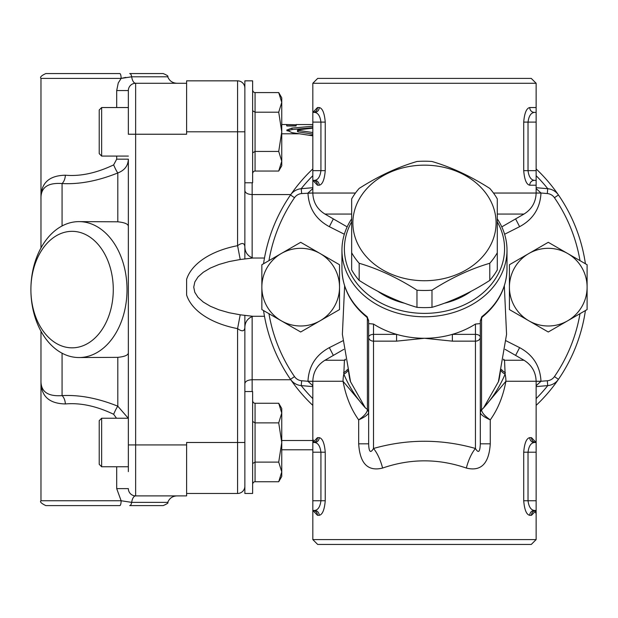 <?xml version="1.0" encoding="UTF-8"?>
<svg xmlns="http://www.w3.org/2000/svg" width="618" height="618" viewBox="0 0 618 618"><rect width="100%" height="100%" fill="white"/><g stroke="black" fill="none" stroke-linecap="round" stroke-linejoin="round"><path stroke-width="0.93" d="M186.605 80.842L237.582 80.842L186.605 80.842L186.605 131.812L244.859 131.812M186.605 493.473L237.582 493.473A7.285 7.285 0 0 0 244.859 486.188A7.285 7.285 0 0 1 237.582 493.473L237.582 442.496L186.605 442.496L186.605 495.899L135.636 495.899A9.71 4.21 -90 0 0 131.665 502.372L121.12 500.75L40.973 500.75C39.652 501.777 41.275 503.392 45.825 505.609L119.815 505.609A4.851 1.313 -90 0 0 121.12 500.75L116.702 488.614L116.702 466.768L116.702 488.614L128.351 488.614A7.285 7.285 0 0 0 135.636 495.899L135.636 83.268L176.895 83.268L135.636 83.268A9.71 4.21 90 0 1 131.665 76.794L167.741 76.794C169.432 80.881 172.484 83.044 176.895 83.268M252.77 316.277L240.209 314.801L229.108 312.731L219.042 309.85L210.329 306.242L203.245 302.032L198.015 297.343L194.817 292.329L193.735 287.154L194.817 281.978L198.015 276.964L203.245 272.283L210.329 268.065L219.042 264.458L229.108 261.576L240.209 259.506L237.582 245.686C242.032 242.48 244.458 242.843 244.859 246.775L244.859 80.842L252.631 80.842L252.631 182.781L244.859 182.781L244.859 258.826M252.144 391.526L252.144 379.746C247.718 379.977 245.292 381.275 244.859 383.654L244.859 391.526L252.631 391.526L252.631 493.473L244.859 493.473L244.859 327.54C245.022 319.274 251.202 316.818 253.195 316.269M240.209 314.801L237.582 328.621A76.168 43.693 180 0 1 186.605 294.964L186.605 279.351A76.168 43.693 180 0 1 237.582 245.686L237.582 80.842A7.285 7.285 0 0 1 244.859 88.119M281.754 440.51L312.824 440.51M252.144 316.54L252.144 379.746L290.784 379.746M252.144 257.768L252.144 194.57L290.784 194.57M312.824 135.821L291.997 132.654L286.69 130.112L291.997 128.073L312.824 126.242M281.754 133.797L298.857 133.797M252.144 182.781L252.144 194.57C247.718 194.338 245.292 193.032 244.859 190.661M244.859 315.489L244.859 383.654M240.209 259.506L252.762 258.03L264.481 258.03M244.859 442.496L237.582 442.496L237.582 328.621C242.032 331.827 244.458 331.464 244.859 327.54M101.653 107.54L99.228 109.965L99.228 153.658L101.653 156.084L101.653 107.54L128.351 107.54L128.351 90.552L128.351 134.237L186.605 134.237L186.605 131.812M312.824 128.142L298.092 129.865L298.092 130.375L312.824 132.538M298.092 129.865L298.092 131.881L312.824 134.075M312.824 124.535L296.161 124.542L296.161 125.809L286.69 125.809L286.69 124.535L296.161 124.759M287.107 130.892L291.997 129.564L312.824 127.717M298.092 131.371L298.092 131.881L298.092 131.371M308.768 135.188L312.824 135.188M186.605 83.268L135.636 83.268L186.605 83.268M40.973 331.217L40.973 380.255L40.973 331.217M78.957 221.623A67.965 48.057 -90 0 0 30.9 289.579A58.254 41.19 90 0 1 92.685 239.135A58.254 41.19 90 0 1 92.685 340.031A58.254 41.19 90 0 1 30.9 289.579A67.965 48.057 -90 0 0 78.957 357.544A67.965 48.057 -90 0 0 127.014 289.579A67.965 48.057 -90 0 0 78.957 221.623L117.806 221.808L117.806 172.955A9.71 1.36 -112.8 0 1 113.658 164.875L116.702 159.166L113.658 164.875C96.47 173.086 80.371 176.532 65.353 175.211C48.644 175.566 40.518 183.469 40.973 198.911L40.973 247.949L40.973 198.911C40.579 187.633 47.617 182.511 62.07 183.554C79.405 184.473 97.976 180.943 117.806 172.955C124.589 170.359 128.104 165.763 128.351 159.166L128.351 471.627M101.653 418.224L99.228 420.649L99.228 464.342L101.653 466.768L101.653 418.224L128.351 418.224L128.351 352.615C128.467 355.033 124.952 356.617 117.806 357.358L78.957 357.544M125.786 77.404L121.12 78.416L118.254 82.974L116.702 90.552L128.351 90.552A7.285 7.285 0 0 1 135.636 83.268M117.806 221.808C124.944 222.55 128.467 224.133 128.351 226.551L128.351 192.492M128.235 418.224L117.806 406.204A9.71 1.36 -67.2 0 0 113.658 414.292L116.493 418.224L113.658 414.292C96.524 406.088 80.417 402.635 65.353 403.948A9.71 5.948 86 0 0 62.07 395.613C47.617 396.648 40.587 391.534 40.973 380.255C40.525 395.698 48.652 403.6 65.353 403.948M117.806 357.358L117.806 406.204C98.03 398.231 79.459 394.701 62.07 395.613L62.07 353.21M128.351 419.993L128.351 444.921L186.605 444.921M128.351 352.615L128.351 159.166L116.702 159.166L116.702 156.084M65.353 175.211A9.71 5.948 -86 0 1 62.07 183.554L62.07 225.956M121.12 78.416A4.851 1.313 -90 0 0 119.815 73.557L45.825 73.557C41.344 75.635 39.73 77.25 40.973 78.416L121.12 78.416L131.665 76.794A4.851 2.101 90 0 0 129.687 73.557L163.167 73.557C167.053 75.164 168.583 76.238 167.741 76.794M129.687 505.609L163.167 505.609C167.161 503.855 168.691 502.774 167.741 502.372L131.665 502.372A4.851 2.101 90 0 1 129.687 505.609M281.754 131.812L281.754 165.794L278.718 171.047L281.754 161.244L278.718 151.433L281.754 131.812L278.718 112.19L281.754 102.387L281.754 131.812M278.718 92.576L281.754 97.829L281.754 102.387L278.718 92.576L255.056 92.576A2.804 2.426 90 0 1 252.631 89.772M252.631 173.851A2.804 2.426 -90 0 1 255.056 171.047L278.718 171.047M252.631 152.831L255.056 151.433L278.718 151.433M255.056 171.047L255.056 112.19L278.718 112.19M255.056 92.576L255.056 112.19L252.631 110.792M128.351 418.224L128.351 442.496M281.754 442.496L281.754 476.478L278.718 481.739L281.754 471.928L278.718 462.117L281.754 442.496L278.718 422.882L281.754 413.071L281.754 442.496M278.718 403.26L281.754 408.513L281.754 413.071L278.718 403.26L255.056 403.26A2.804 2.426 90 0 1 252.631 400.456M252.631 484.535A2.804 2.426 -90 0 1 255.056 481.739L278.718 481.739M252.631 463.515L255.056 462.117L278.718 462.117M255.056 481.739L255.056 422.882L278.718 422.882M255.056 403.26L255.056 422.882L252.631 421.476M567.679 320.788A38.834 38.834 0 0 0 567.679 253.519A38.834 38.834 0 0 0 509.425 287.154A38.834 38.834 0 0 0 567.679 320.788L548.266 331.997L509.425 309.579L509.425 264.736L548.266 242.31L587.1 264.736L587.1 309.579L567.679 320.788M536.13 405.393A162.627 162.627 0 0 0 558.44 379.344L554.446 376.594A157.768 157.768 0 0 0 580.001 313.674L548.266 331.997M548.266 242.31L580.001 260.634A157.768 157.768 0 0 0 554.446 197.714L558.44 194.964A162.627 162.627 0 0 0 536.13 168.915M300.688 331.997L261.854 309.579L261.854 264.736L281.267 253.519L300.688 242.31L339.521 264.736L339.521 309.579L320.101 320.788A38.834 38.834 0 0 0 320.101 253.519A38.834 38.834 0 0 0 261.854 287.154A38.834 38.834 0 0 0 320.101 320.788L300.688 331.997L268.954 313.674A157.768 157.768 0 0 0 294.508 376.594L290.506 379.344A162.627 162.627 0 0 0 312.824 405.393M312.824 168.915A162.627 162.627 0 0 0 290.506 194.964L294.508 197.714A157.768 157.768 0 0 0 268.954 260.634L300.688 242.31M301.182 188.714A157.768 157.768 0 0 1 312.824 175.69M536.13 175.69A157.768 157.768 0 0 1 547.772 188.714M547.772 385.593A157.768 157.768 0 0 1 536.13 398.625M312.824 398.625A157.768 157.768 0 0 1 301.182 385.593M345.323 359.166L344.427 360.248L343.824 374.129C349.077 386.528 356.238 397.753 365.3 407.81L350.56 381.785L342.38 334.353L344.628 285.895M480.302 332.19L480.302 320.92L480.302 323.6L475.451 324.056A82.526 66.597 180 0 1 452.361 334.361A82.526 66.597 180 0 1 424.473 338.278A82.526 66.597 180 0 1 396.586 334.361A82.526 66.597 180 0 1 373.504 324.056L368.652 323.6L368.652 337.227A4.851 3.917 0 0 0 373.504 341.144L396.586 341.144L424.473 338.278L452.361 341.144L475.451 341.144A4.851 3.917 0 0 0 480.302 337.227A4.851 2.866 180 0 0 475.451 334.361L452.361 334.361L452.361 341.144M475.451 324.056L475.451 448.475C478.432 453.566 480.047 452.013 480.302 443.817L480.302 323.6M396.586 341.144L396.586 334.361L373.504 334.361A4.851 2.866 180 0 0 368.652 337.227L368.652 443.817L358.679 443.817C359.931 463.6 367.903 471.688 382.604 468.058C410.522 458.44 438.432 458.44 466.343 468.058C481.043 471.696 489.016 463.608 490.267 443.817L490.267 419.877C484.806 416.061 481.909 412.731 481.569 409.896L481.538 409.448A4.851 4.519 -0 0 0 480.302 412.461L480.356 412.901C481.074 414.879 484.381 417.204 490.267 419.877C497.93 409.17 503.145 396.3 505.91 381.267L540.982 381.267C540.194 366.095 533.064 354.886 519.607 347.633L515.605 355.404M466.343 468.058A24.272 8.776 -73.5 0 1 475.451 448.475C441.468 438.857 407.486 438.857 373.504 448.475C370.522 453.581 368.9 452.021 368.652 443.817M368.652 323.6L368.591 320.201L366.822 317.173C350.638 303.901 342.349 287.779 341.947 268.815A82.526 66.597 180 0 0 367.169 316.733L366.822 317.173M368.652 412.461A4.851 4.519 0 0 0 367.416 409.448L365.3 407.81L343.044 381.267C345.81 396.292 351.024 409.17 358.679 419.877C364.566 417.204 367.872 414.879 368.598 412.901L368.652 412.461M367.362 317.675L367.416 409.448M481.538 409.448L481.584 317.66M482.133 317.158L481.785 316.733L480.302 320.92L482.14 317.15C498.317 303.894 506.598 287.779 506.999 268.815A82.526 66.597 180 0 1 481.785 316.733M368.652 320.92L367.169 316.733M504.327 285.895L506.567 334.353L498.386 381.785L483.647 407.81L481.569 409.896A4.851 4.635 -12 0 0 480.356 412.901M373.504 324.056L373.504 448.475A24.272 8.776 -106.5 0 1 382.604 468.058M480.302 443.817L490.267 443.817M501.244 370.839A14.562 6.736 -176.1 0 0 505.13 374.129C499.869 386.528 492.708 397.753 483.647 407.81L505.91 381.267A24.272 17.706 90 0 0 505.13 374.129L504.527 360.248L503.624 359.166M368.598 412.901A4.851 4.635 12 0 0 367.386 409.896C367.046 412.731 364.141 416.061 358.679 419.877L358.679 443.817M301.236 188.714L312.824 187.694L301.236 188.714A14.562 14.562 0 0 0 290.506 194.964A162.627 162.627 0 0 0 263.546 263.755A162.627 162.627 0 0 1 290.506 194.964A14.562 14.562 0 0 1 301.236 188.714L301.661 193.55L312.824 192.994M342.874 340.788L329.348 347.633C315.883 354.886 308.761 366.095 307.965 381.267L343.044 381.267A24.272 17.706 -90 0 1 343.824 374.129A14.562 6.736 -3.9 0 0 347.71 370.839M503.492 359.915A14.562 12.074 142.4 0 0 504.527 360.248L523.994 360.248C531.781 365.091 535.821 372.098 536.13 381.267L536.13 442.496L531.472 437.644L529.742 437.644C526.482 438.293 524.466 443.145 523.709 452.206L523.709 500.75C524.466 509.811 526.482 514.663 529.742 515.312L531.472 515.312L536.13 510.483L534.323 510.46L536.13 510.46L536.13 500.75L528.027 500.75L528.027 452.206C528.815 446.165 530.916 442.928 534.323 442.496A4.851 4.573 90 0 1 529.742 437.644M536.13 385.732L540.982 381.314L536.13 381.314M504.605 234.245L519.607 226.675C533.064 219.429 540.194 208.212 540.982 193.04L536.13 192.994M519.607 226.675L515.605 218.903M307.965 381.267L301.661 380.765L301.236 385.601A14.562 14.562 0 0 1 290.506 379.344A162.627 162.627 0 0 1 263.546 310.553A162.627 162.627 0 0 0 290.506 379.344A14.562 14.562 0 0 0 301.236 385.601L312.824 386.613M312.824 385.732L307.965 381.314L312.824 381.314M329.348 347.633L333.341 355.404M343.824 349.355L324.96 360.248L344.427 360.248A14.562 12.074 -142.4 0 0 345.454 359.915M312.824 188.575L307.965 193.04C308.761 208.212 315.883 219.429 329.348 226.675L333.341 218.903M585.408 263.755A162.627 162.627 0 0 0 558.44 194.964A14.562 14.562 0 0 0 547.718 188.714L536.13 187.694M547.718 188.714L547.293 193.55L540.982 192.994L536.13 188.575M554.446 376.594A9.71 9.71 0 0 1 547.293 380.765L547.718 385.601L536.13 386.613L547.718 385.601A14.562 14.562 0 0 0 558.44 379.344A162.627 162.627 0 0 0 585.408 310.553M312.824 539.584L317.675 544.443L531.271 544.443L536.13 539.584L312.824 539.584L312.824 510.46L317.474 515.312L319.205 515.312C322.472 514.655 324.481 509.796 325.238 500.75L325.238 452.206C324.481 443.145 322.472 438.293 319.205 437.644L317.474 437.644L312.824 442.496L313.442 440.07M536.115 510.8L535.505 512.894M536.13 83.268L531.271 78.416L317.675 78.416L312.824 83.268L536.13 83.268L536.13 107.54L529.742 107.54C526.482 108.204 524.466 113.055 523.709 122.101L523.709 170.645C524.466 179.707 526.482 184.566 529.742 185.215L536.13 185.215L536.13 180.356L534.323 180.356L536.13 180.356L536.13 170.645L528.027 170.645L528.027 122.101C528.815 116.068 530.916 112.831 534.323 112.391A4.851 4.573 90 0 1 529.742 107.54M523.709 452.206L536.13 452.206L536.13 442.496L534.323 442.496L536.13 442.496A4.851 4.65 90 0 1 531.472 437.644M325.238 452.206L320.927 452.206C320.139 446.165 318.038 442.928 314.632 442.496L312.824 442.496L314.632 442.496L312.824 442.496L312.824 452.206L320.927 452.206L320.927 500.75C320.132 506.783 318.038 510.02 314.632 510.46A4.851 4.573 -90 0 1 319.205 515.312M523.709 122.101L536.13 122.101L536.13 112.391L534.323 112.391L536.13 112.391L536.13 107.54M325.238 170.645L312.824 170.645L312.824 180.356L314.632 180.356A4.851 4.573 -90 0 1 319.205 185.215C322.472 184.566 324.481 179.707 325.238 170.645L325.238 122.101C324.481 113.04 322.472 108.189 319.205 107.54L317.474 107.54L312.824 112.391L317.474 107.54A4.851 4.65 -90 0 1 312.824 112.391L312.824 122.101L320.927 122.101L320.927 170.645C320.139 176.686 318.038 179.923 314.632 180.356L312.824 180.356L312.824 193.04L355.458 193.04M325.238 500.75L312.824 500.75L312.824 510.46L314.632 510.46L312.824 510.46A4.851 4.65 -90 0 1 317.474 515.312M312.824 500.75L312.824 452.206M529.742 515.312A4.851 4.573 -90 0 1 534.323 510.46L536.13 510.46L534.323 510.46C530.916 510.028 528.815 506.791 528.027 500.75L523.709 500.75M536.13 452.206L536.13 500.75M536.13 122.101L536.13 170.645M317.474 185.215A4.851 4.65 -90 0 0 312.824 180.356L317.467 185.215L319.205 185.215M312.824 83.268L312.824 112.391L314.632 112.391L312.824 112.391M529.742 185.215A4.851 4.573 -90 0 1 534.323 180.356C530.916 179.923 528.815 176.686 528.027 170.645L523.709 170.645M531.472 515.312A4.851 4.65 90 0 1 536.13 510.46L536.13 539.584M312.824 170.645L312.824 122.101M319.205 107.54A4.851 4.573 90 0 1 314.632 112.391C318.038 112.824 320.139 116.06 320.927 122.101L325.238 122.101M317.474 437.644A4.851 4.65 -90 0 1 312.824 442.496L312.824 381.267C313.125 372.098 317.173 365.091 324.96 360.248M314.632 442.496A4.851 4.573 90 0 0 319.205 437.644M351.657 218.842A82.526 66.597 0 0 0 341.947 250.182A82.526 66.597 0 0 0 392.221 311.48A82.526 66.597 0 0 0 481.785 298.1A82.526 66.597 0 0 0 506.999 250.182A82.526 66.597 0 0 0 497.289 218.842M497.289 221.823A80.101 64.635 180 0 1 441.553 311.897A80.101 64.635 180 0 1 344.38 248.745A80.101 64.635 180 0 1 351.657 221.823M424.473 165.161A71.603 57.783 0 0 0 362.465 251.835A71.603 57.783 0 0 0 486.49 251.835A71.603 57.783 0 0 0 424.473 165.161M359.166 188.42C378.432 176.107 397.698 167.13 416.965 161.491A80.101 64.635 180 0 1 424.473 161.205A80.101 64.635 180 0 1 431.982 161.491C451.248 167.13 470.514 176.107 489.78 188.42A80.101 64.635 180 0 1 497.289 198.911L497.289 269.911A80.101 64.635 0 0 1 489.78 280.41L489.78 263.268C470.514 268.907 451.248 277.884 431.982 290.197A80.101 64.635 180 0 1 416.965 290.197C397.698 277.884 378.432 268.907 359.166 263.268A80.101 64.635 180 0 1 351.657 252.77L351.657 198.911A80.101 64.635 180 0 1 359.166 188.42M497.289 252.77A80.101 64.635 180 0 1 489.78 263.268M431.982 290.197L431.982 307.339C451.248 301.692 470.514 292.716 489.78 280.41M416.965 290.197L416.965 307.339A80.101 64.635 0 0 0 431.982 307.339M359.166 263.268L359.166 280.41C378.432 292.716 397.698 301.692 416.965 307.339M351.657 252.77L351.657 269.911A80.101 64.635 0 0 0 359.166 280.41M471.264 291.186A70.39 56.802 180 0 1 444.203 303.276M404.751 303.276A70.39 56.802 180 0 1 377.691 291.186M291.997 128.073L291.997 129.564M116.702 90.552L116.702 107.54M497.289 214.06L523.994 214.06L501.785 226.883M505.385 372.646A14.562 7.401 1.6 0 1 501.553 369.487M519.607 347.633L506.072 340.788M547.293 380.765L540.982 381.267M540.982 193.04L493.496 193.04M347.401 369.487A14.562 7.401 -1.6 0 1 343.562 372.646M347.161 226.883L324.96 214.06L351.657 214.06M329.348 226.675L344.35 234.245M307.965 193.04L312.824 193.04C313.125 202.21 317.173 209.216 324.96 214.06M301.661 380.765A9.71 9.71 0 0 1 294.508 376.594M294.508 197.714A9.71 9.71 0 0 1 301.661 193.55M547.293 193.55A9.71 9.71 0 0 1 554.446 197.714M281.754 449.78L312.824 449.78M264.481 316.285L252.77 316.285M244.859 246.775C245.022 255.033 251.202 257.497 253.195 258.046M281.754 124.527L286.729 124.527M286.891 125.987L295.96 125.987M297.497 130.12L297.497 131.626M167.741 502.372C169.432 498.278 172.484 496.123 176.895 495.899M40.973 78.416L40.973 198.911M40.973 380.255L40.973 500.75M244.859 80.842L252.631 80.842M101.653 156.084L128.351 156.084M101.653 466.768L128.351 466.768M505.13 349.355L523.994 360.248M500.758 368.815C499.792 376.3 499.004 380.634 498.378 381.808M536.13 185.215L536.13 193.04C535.829 202.21 531.781 209.216 523.994 214.06M348.189 368.815C349.155 376.3 349.95 380.634 350.568 381.808M341.947 250.182L341.947 268.815M506.999 250.182L506.999 268.815"/></g></svg>
